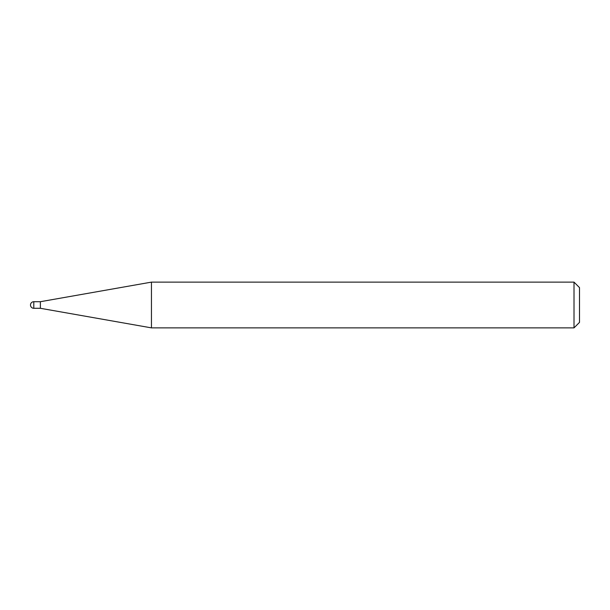 <?xml version="1.0" encoding="UTF-8"?>
<svg xmlns="http://www.w3.org/2000/svg" width="610" height="610" viewBox="0 0 610 610"><rect width="100%" height="100%" fill="white"/><g stroke="black" fill="none" stroke-linecap="round" stroke-linejoin="round"><path stroke-width="0.91" d="M40.382 308.294L40.382 301.706L151.448 282.125L151.448 327.875L40.382 308.294L33.794 308.294L33.794 301.706A3.294 3.294 0 0 0 30.5 305A3.294 3.294 0 0 0 33.794 308.294M574.01 282.125L579.5 287.615L579.5 322.385L574.01 327.875L574.01 282.125L151.448 282.125M574.01 327.875L151.448 327.875M40.382 301.706L33.794 301.706"/></g></svg>
